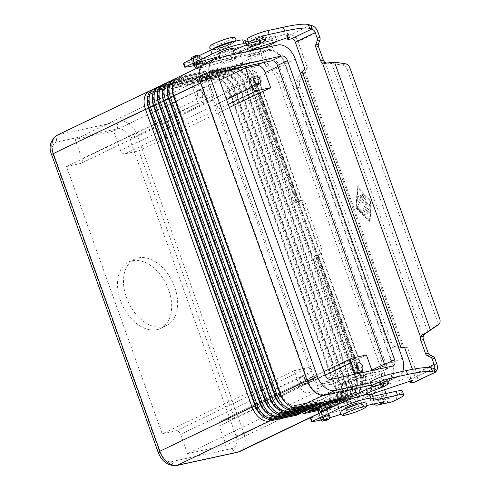 <?xml version="1.0" encoding="UTF-8"?>
<svg xmlns="http://www.w3.org/2000/svg" width="490" height="490" viewBox="0 0 490 490"><rect width="100%" height="100%" fill="white"/><g stroke="black" fill="none" stroke-linecap="round" stroke-linejoin="round"><path stroke-width="0.37" stroke-dasharray="2.45 1.84" d="M328.992 416.041A5.157 0.6 -19.7 0 1 328.098 416.506A5.157 0.6 -19.7 0 1 320.742 419.011M319.964 414.117A5.157 0.6 160.3 0 0 318.488 415.122A5.157 0.6 160.3 0 0 321.538 414.607A5.157 0.6 160.3 0 0 326.72 412.647A5.157 0.6 160.3 0 0 328.196 411.643A5.157 0.6 160.3 0 0 325.146 412.157A5.157 0.6 160.3 0 0 319.964 414.117M193.072 59.719A5.157 0.6 -19.7 0 1 198.254 57.759A5.157 0.6 -19.7 0 1 201.304 57.244A5.157 0.6 -19.7 0 1 199.828 58.255A5.157 0.6 -19.7 0 1 194.646 60.215A5.157 0.6 -19.7 0 1 191.596 60.723A5.157 0.6 -19.7 0 1 193.072 59.719M193.85 64.613A5.157 0.6 160.3 0 0 201.206 62.108A5.157 0.6 160.3 0 0 202.646 61.232M138.235 257.899A36.842 24.316 -115.6 0 1 173.662 284.445A36.842 24.316 -115.6 0 1 166.484 325.568A36.842 24.316 -115.6 0 1 162.9 326.793A36.842 24.316 -115.6 0 1 127.474 300.241A36.842 24.316 -115.6 0 1 134.652 259.124A36.842 24.316 -115.6 0 1 138.235 257.899M156.91 329.66A36.842 24.316 64.4 0 0 160.493 328.435A36.842 24.316 64.4 0 0 167.672 287.318A36.842 24.316 64.4 0 0 132.245 260.766A36.842 24.316 64.4 0 0 128.662 261.991A36.842 24.316 64.4 0 0 121.483 303.108A36.842 24.316 64.4 0 0 156.91 329.66M201.206 97.338A3.626 2.395 64.4 0 0 201.561 97.222A3.626 2.395 64.4 0 0 202.266 93.174A3.626 2.395 64.4 0 0 198.781 90.564A3.626 2.395 64.4 0 0 198.425 90.681A3.626 2.395 64.4 0 0 197.721 94.729A3.626 2.395 64.4 0 0 201.206 97.338M176.247 109.301A3.626 2.395 64.4 0 0 176.602 109.178A3.626 2.395 64.4 0 0 177.307 105.129A3.626 2.395 64.4 0 0 173.821 102.52A3.626 2.395 64.4 0 0 173.466 102.643A3.626 2.395 64.4 0 0 172.762 106.685A3.626 2.395 64.4 0 0 176.247 109.301M203.503 87.428A4.422 2.916 -115.6 0 1 207.754 90.613A4.422 2.916 -115.6 0 1 206.896 95.544A4.422 2.916 -115.6 0 1 206.468 95.691A4.422 2.916 -115.6 0 1 202.211 92.506A4.422 2.916 -115.6 0 1 203.074 87.575A4.422 2.916 -115.6 0 1 203.503 87.428M201.476 98.086A4.422 2.916 64.4 0 0 201.905 97.939A4.422 2.916 64.4 0 0 202.762 93.002A4.422 2.916 64.4 0 0 198.511 89.817A4.422 2.916 64.4 0 0 198.083 89.964A4.422 2.916 64.4 0 0 197.219 94.901A4.422 2.916 64.4 0 0 201.476 98.086M355.936 372.627A3.626 2.395 64.4 0 0 356.291 372.504A3.626 2.395 64.4 0 0 356.996 368.462A3.626 2.395 64.4 0 0 353.51 365.846A3.626 2.395 64.4 0 0 353.155 365.969A3.626 2.395 64.4 0 0 352.451 370.017A3.626 2.395 64.4 0 0 355.936 372.627M330.977 384.589A3.626 2.395 64.4 0 0 331.332 384.466A3.626 2.395 64.4 0 0 332.036 380.418A3.626 2.395 64.4 0 0 328.551 377.808A3.626 2.395 64.4 0 0 328.196 377.925A3.626 2.395 64.4 0 0 327.491 381.973A3.626 2.395 64.4 0 0 330.977 384.589M356.616 366.777A4.422 2.916 64.4 0 0 353.241 365.105A4.422 2.916 64.4 0 0 352.812 365.252A4.422 2.916 64.4 0 0 351.955 370.183A4.422 2.916 64.4 0 0 356.205 373.374A4.422 2.916 64.4 0 0 356.634 373.227A4.422 2.916 64.4 0 0 357.823 369.307M303.825 383.946A3.626 2.395 64.4 0 0 304.18 383.823A3.626 2.395 64.4 0 0 304.884 379.781A3.626 2.395 64.4 0 0 301.399 377.165A3.626 2.395 64.4 0 0 301.044 377.288A3.626 2.395 64.4 0 0 300.339 381.33A3.626 2.395 64.4 0 0 303.825 383.946M278.865 395.902A3.626 2.395 64.4 0 0 279.22 395.785A3.626 2.395 64.4 0 0 279.925 391.737A3.626 2.395 64.4 0 0 276.44 389.127A3.626 2.395 64.4 0 0 276.084 389.244A3.626 2.395 64.4 0 0 275.38 393.292A3.626 2.395 64.4 0 0 278.865 395.902M306.121 374.029A4.422 2.916 -115.6 0 1 310.378 377.214A4.422 2.916 -115.6 0 1 309.515 382.151A4.422 2.916 -115.6 0 1 309.086 382.298A4.422 2.916 -115.6 0 1 304.835 379.113A4.422 2.916 -115.6 0 1 305.693 374.176A4.422 2.916 -115.6 0 1 306.121 374.029M304.094 384.687A4.422 2.916 64.4 0 0 304.523 384.54A4.422 2.916 64.4 0 0 305.386 379.609A4.422 2.916 64.4 0 0 301.13 376.424A4.422 2.916 64.4 0 0 300.701 376.571A4.422 2.916 64.4 0 0 299.843 381.502A4.422 2.916 64.4 0 0 304.094 384.687M253.318 86.026A3.626 2.395 64.4 0 0 253.673 85.903A3.626 2.395 64.4 0 0 254.377 81.855A3.626 2.395 64.4 0 0 250.892 79.245A3.626 2.395 64.4 0 0 250.537 79.362A3.626 2.395 64.4 0 0 249.833 83.41A3.626 2.395 64.4 0 0 253.318 86.026M228.358 97.982A3.626 2.395 64.4 0 0 228.714 97.859A3.626 2.395 64.4 0 0 229.418 93.817A3.626 2.395 64.4 0 0 225.933 91.201A3.626 2.395 64.4 0 0 225.578 91.324A3.626 2.395 64.4 0 0 224.873 95.366A3.626 2.395 64.4 0 0 228.358 97.982M253.998 80.176A4.422 2.916 64.4 0 0 250.623 78.498A4.422 2.916 64.4 0 0 250.194 78.645A4.422 2.916 64.4 0 0 249.33 83.582A4.422 2.916 64.4 0 0 253.581 86.767A4.422 2.916 64.4 0 0 254.016 86.62A4.422 2.916 64.4 0 0 255.204 82.7M347.68 381.606A4.716 0.545 160.3 0 0 342.737 383.223A4.716 0.545 160.3 0 0 340.048 384.73A4.716 0.545 160.3 0 0 341.291 384.668A4.716 0.545 160.3 0 0 346.234 383.058A4.716 0.545 160.3 0 0 348.923 381.551A4.716 0.545 160.3 0 0 347.68 381.606M347.777 381.882A4.716 0.545 160.3 0 0 342.835 383.499A4.716 0.545 160.3 0 0 340.146 385.005A4.716 0.545 160.3 0 0 341.389 384.944A4.716 0.545 160.3 0 0 346.332 383.333A4.716 0.545 160.3 0 0 349.021 381.826A4.716 0.545 160.3 0 0 347.777 381.882M344.286 383.235L344.764 383.045L344.286 383.235M354.478 389.201A7.368 0.858 -19.7 0 1 350.276 391.553A7.368 0.858 -19.7 0 1 342.553 394.07A7.368 0.858 -19.7 0 1 340.605 394.162M346.271 402.651A7.368 0.858 160.3 0 0 344.158 404.085A7.368 0.858 160.3 0 0 346.105 403.993A7.368 0.858 160.3 0 0 353.829 401.475A7.368 0.858 160.3 0 0 358.031 399.117A7.368 0.858 160.3 0 0 356.089 399.209A7.368 0.858 160.3 0 0 346.271 402.651M359.415 402.976A7.368 0.858 -19.7 0 1 355.213 405.334A7.368 0.858 -19.7 0 1 347.484 407.852A7.368 0.858 -19.7 0 1 345.542 407.943M358.061 404.722A7.368 0.858 160.3 0 0 350.332 407.245A7.368 0.858 160.3 0 0 346.13 409.597A7.368 0.858 160.3 0 0 348.078 409.505A7.368 0.858 160.3 0 0 355.807 406.982A7.368 0.858 160.3 0 0 360.003 404.63A7.368 0.858 160.3 0 0 358.061 404.722M235.843 68.576A4.716 0.545 160.3 0 0 236.633 67.939A4.716 0.545 160.3 0 0 235.39 67.994A4.716 0.545 160.3 0 0 229.786 69.886M228.53 70.162A4.716 0.545 -19.7 0 1 235.292 67.718A4.716 0.545 -19.7 0 1 236.535 67.663A4.716 0.545 -19.7 0 1 233.846 69.17A4.716 0.545 -19.7 0 1 228.904 70.781A4.716 0.545 -19.7 0 1 227.66 70.842M224.144 63.375A7.368 0.858 160.3 0 0 231.874 60.852A7.368 0.858 160.3 0 0 236.076 58.5A7.368 0.858 160.3 0 0 234.128 58.592A7.368 0.858 160.3 0 0 226.398 61.115A7.368 0.858 160.3 0 0 222.203 63.467A7.368 0.858 160.3 0 0 224.144 63.375M218.65 53.545A7.368 0.858 160.3 0 0 220.592 53.453A7.368 0.858 160.3 0 0 228.322 50.936A7.368 0.858 160.3 0 0 232.523 48.577M229.198 44.811A7.368 0.858 -19.7 0 1 231.139 44.719A7.368 0.858 -19.7 0 1 226.937 47.077A7.368 0.858 -19.7 0 1 219.214 49.594A7.368 0.858 -19.7 0 1 217.266 49.686A7.368 0.858 -19.7 0 1 219.379 48.253A7.368 0.858 -19.7 0 1 229.198 44.811M218.105 46.936A7.368 0.858 160.3 0 0 216.672 48.032A7.368 0.858 160.3 0 0 218.62 47.94A7.368 0.858 160.3 0 0 226.349 45.423A7.368 0.858 160.3 0 0 230.545 43.065A7.368 0.858 160.3 0 0 228.744 43.132M186.598 85.352L187.596 84.874L187.762 81.567L184.454 83.153L186.598 85.352L214.099 79.38A14.737 9.727 -115.6 0 1 228.683 91.067L335.246 388.693A14.737 9.727 -115.6 0 1 331.963 404.079A14.737 9.727 -115.6 0 1 330.53 404.569L303.028 410.54L302.863 413.848M184.454 83.153L211.956 77.175A17.683 11.668 -115.6 0 1 229.461 91.195L336.024 388.827A17.683 11.668 -115.6 0 1 332.085 407.288A17.683 11.668 -115.6 0 1 330.364 407.876L318.39 410.473M306.164 412.268L304.027 410.063L303.028 410.54M187.596 84.874L215.098 78.902A14.737 9.727 -115.6 0 1 229.681 90.589L336.244 388.215A14.737 9.727 -115.6 0 1 332.961 403.601A14.737 9.727 -115.6 0 1 331.528 404.091L304.027 410.063M318.616 409.56L333.672 406.29A17.683 11.668 64.4 0 0 335.393 405.702A17.683 11.668 64.4 0 0 339.331 387.241L232.762 89.615A17.683 11.668 64.4 0 0 215.263 75.595L187.762 81.567M191.584 82.963L192.582 82.485L192.754 79.178L189.446 80.758L191.584 82.963L219.091 76.991A14.737 9.727 -115.6 0 1 233.675 88.672L340.238 386.298A14.737 9.727 -115.6 0 1 336.955 401.684A14.737 9.727 -115.6 0 1 335.521 402.174L308.02 408.146L307.855 411.459M189.446 80.758L216.948 74.786A17.683 11.668 -115.6 0 1 234.453 88.806L341.016 386.432A17.683 11.668 -115.6 0 1 337.077 404.893A17.683 11.668 -115.6 0 1 335.356 405.481L318.831 409.07M311.156 409.873L309.019 407.668L308.02 408.146M192.582 82.485L220.09 76.514A14.737 9.727 -115.6 0 1 234.673 88.194L341.236 385.82A14.737 9.727 -115.6 0 1 337.953 401.206A14.737 9.727 -115.6 0 1 336.52 401.696L309.019 407.668M318.88 408.195L338.663 403.901A17.683 11.668 64.4 0 0 340.379 403.313A17.683 11.668 64.4 0 0 344.323 384.852L237.754 87.22A17.683 11.668 64.4 0 0 220.255 73.2L192.754 79.178M196.576 80.568L197.574 80.091L197.746 76.783L194.438 78.369L196.576 80.568L224.083 74.596A14.737 9.727 -115.6 0 1 238.667 86.283L345.23 383.909A14.737 9.727 -115.6 0 1 341.947 399.295A14.737 9.727 -115.6 0 1 340.513 399.785L313.012 405.757L312.847 409.064M194.438 78.369L221.939 72.391A17.683 11.668 -115.6 0 1 239.445 86.412L346.007 384.044A17.683 11.668 -115.6 0 1 342.069 402.504A17.683 11.668 -115.6 0 1 340.348 403.092L319.057 407.717M316.148 407.484L314.01 405.279L313.012 405.757M197.574 80.091L225.082 74.119A14.737 9.727 -115.6 0 1 239.665 85.805L346.228 383.431A14.737 9.727 -115.6 0 1 342.945 398.817A14.737 9.727 -115.6 0 1 341.512 399.307L314.01 405.279M322.359 406.13L343.655 401.506A17.683 11.668 64.4 0 0 345.37 400.918A17.683 11.668 64.4 0 0 349.315 382.457L242.746 84.831A17.683 11.668 64.4 0 0 225.247 70.811L197.746 76.783M201.568 78.18L202.566 77.702L202.738 74.394L199.43 75.975L201.568 78.18L229.075 72.208A14.737 9.727 -115.6 0 1 243.659 83.888L350.221 381.514A14.737 9.727 -115.6 0 1 346.938 396.9A14.737 9.727 -115.6 0 1 345.505 397.39L318.004 403.362L317.839 406.676M199.43 75.975L226.931 70.003A17.683 11.668 -115.6 0 1 244.436 84.023L350.999 381.649A17.683 11.668 -115.6 0 1 347.061 400.11A17.683 11.668 -115.6 0 1 345.34 400.698L324.049 405.322M321.14 405.089L319.002 402.884L318.004 403.362M202.566 77.702L230.073 71.73A14.737 9.727 -115.6 0 1 244.657 83.41L351.22 381.036A14.737 9.727 -115.6 0 1 347.937 396.422A14.737 9.727 -115.6 0 1 346.504 396.912L319.002 402.884M330.652 403.025L348.647 399.117A17.683 11.668 64.4 0 0 350.362 398.529A17.683 11.668 64.4 0 0 354.307 380.069L247.738 82.436A17.683 11.668 64.4 0 0 230.239 68.416L202.738 74.394M206.56 75.785L207.558 75.307L207.729 71.999L204.422 73.586L206.56 75.785L234.067 69.813A14.737 9.727 -115.6 0 1 248.65 81.499L355.213 379.125A14.737 9.727 -115.6 0 1 351.93 394.511A14.737 9.727 -115.6 0 1 350.497 395.001L322.996 400.973L322.83 404.281M204.422 73.586L231.923 67.608A17.683 11.668 -115.6 0 1 249.428 81.628L355.991 379.26A17.683 11.668 -115.6 0 1 352.053 397.721A17.683 11.668 -115.6 0 1 350.332 398.309L338.425 400.894M326.132 402.7L323.994 400.495L322.996 400.973M207.558 75.307L235.065 69.335A14.737 9.727 -115.6 0 1 249.649 81.022L356.212 378.648A14.737 9.727 -115.6 0 1 352.929 394.034A14.737 9.727 -115.6 0 1 351.495 394.524L323.994 400.495M342.4 399.166L353.639 396.722A17.683 11.668 64.4 0 0 355.354 396.134A17.683 11.668 64.4 0 0 359.299 377.674L252.73 80.048A17.683 11.668 64.4 0 0 235.231 66.028L207.729 71.999M209.414 71.191L211.551 73.396L212.55 72.918L212.721 69.611L209.414 71.191L236.915 65.219A17.683 11.668 -115.6 0 1 254.42 79.239L360.983 376.865A17.683 11.668 -115.6 0 1 357.045 395.326A17.683 11.668 -115.6 0 1 355.324 395.914L342.253 398.756M341.965 397.954L358.631 394.334A17.683 11.668 64.4 0 0 360.346 393.746A17.683 11.668 64.4 0 0 364.291 375.285L257.722 77.653A17.683 11.668 64.4 0 0 240.222 63.633L212.721 69.611M385.93 381.251L325.133 394.456A17.683 11.668 -115.6 0 1 307.634 380.436L201.065 82.81A17.683 11.668 -115.6 0 1 205.004 64.349A17.683 11.668 -115.6 0 1 206.725 63.761L267.522 50.556A17.683 11.668 -115.6 0 1 285.021 64.576L391.59 362.202A17.683 11.668 -115.6 0 1 387.651 380.663A17.683 11.668 -115.6 0 1 385.93 381.251L358.631 394.334L356.487 392.129L328.986 398.101L327.988 398.584L327.822 401.892M211.551 73.396L239.059 67.424A14.737 9.727 -115.6 0 1 253.642 79.104L360.205 376.73A14.737 9.727 -115.6 0 1 356.922 392.116A14.737 9.727 -115.6 0 1 355.489 392.606L327.988 398.584M331.124 400.305L328.986 398.101M212.55 72.918L240.057 66.946A14.737 9.727 -115.6 0 1 254.641 78.627L361.204 376.253A14.737 9.727 -115.6 0 1 357.921 391.639A14.737 9.727 -115.6 0 1 356.487 392.129L355.489 392.606L355.324 395.914L353.639 396.722L351.495 394.524L350.497 395.001L350.332 398.309L348.647 399.117L346.504 396.912L345.505 397.39L345.34 400.698L343.655 401.506L341.512 399.307L340.513 399.785L340.348 403.092L338.663 403.901L336.52 401.696L335.521 402.174L335.356 405.481L333.672 406.29L331.528 404.091L330.53 404.569L330.364 407.876L318.751 413.438M151.19 90.374L178.666 84.409L180.804 86.614L153.303 92.586A14.737 9.727 64.4 0 0 151.869 93.076A14.737 9.727 64.4 0 0 147.417 101.21M178.666 84.409L181.968 82.822L154.466 88.8A17.683 11.668 64.4 0 0 152.745 89.388M180.804 86.614L181.802 86.136L181.968 82.822M181.802 86.136L154.301 92.108A14.737 9.727 64.4 0 0 152.868 92.598A14.737 9.727 64.4 0 0 149.585 107.984L256.148 405.61A14.737 9.727 64.4 0 0 270.731 417.29L298.239 411.318L297.24 411.796L297.118 414.228M262.04 415.655A14.737 9.727 64.4 0 0 269.733 417.768L297.24 411.796M300.376 413.523L298.239 411.318M156.181 87.986L183.658 82.014L185.796 84.219L158.294 90.191A14.737 9.727 64.4 0 0 156.861 90.681A14.737 9.727 64.4 0 0 152.408 98.815M183.658 82.014L186.96 80.433L159.458 86.405A17.683 11.668 64.4 0 0 157.737 86.993M185.796 84.219L186.794 83.741L186.96 80.433M186.794 83.741L159.293 89.713A14.737 9.727 64.4 0 0 157.86 90.203A14.737 9.727 64.4 0 0 154.577 105.589L261.139 403.215A14.737 9.727 64.4 0 0 275.723 414.901L303.23 408.93L302.232 409.407L302.11 411.839M267.032 413.26A14.737 9.727 64.4 0 0 274.725 415.379L302.232 409.407M305.368 411.128L303.23 408.93M161.173 85.591L188.65 79.625L190.788 81.83L163.286 87.802A14.737 9.727 64.4 0 0 161.853 88.292A14.737 9.727 64.4 0 0 157.4 96.426M188.65 79.625L191.951 78.039L164.45 84.017A17.683 11.668 64.4 0 0 162.729 84.605M190.788 81.83L191.786 81.352L191.951 78.039M191.786 81.352L164.285 87.324A14.737 9.727 64.4 0 0 162.852 87.814A14.737 9.727 64.4 0 0 159.569 103.2L266.131 400.826A14.737 9.727 64.4 0 0 280.715 412.507L308.222 406.535L307.224 407.012L307.101 409.45M272.024 410.871A14.737 9.727 64.4 0 0 279.716 412.984L307.224 407.012M310.36 408.74L308.222 406.535M166.165 83.202L193.642 77.23L195.78 79.435L168.278 85.407A14.737 9.727 64.4 0 0 166.845 85.897A14.737 9.727 64.4 0 0 162.392 94.037M193.642 77.23L196.943 75.65L169.442 81.622A17.683 11.668 64.4 0 0 167.721 82.21M195.78 79.435L196.778 78.957L196.943 75.65M196.778 78.957L169.277 84.929A14.737 9.727 64.4 0 0 167.843 85.419A14.737 9.727 64.4 0 0 164.56 100.805L271.123 398.431A14.737 9.727 64.4 0 0 285.707 410.118L313.214 404.146L312.216 404.624L312.093 407.055M277.015 408.476A14.737 9.727 64.4 0 0 284.708 410.596L312.216 404.624M315.352 406.345L313.214 404.146M171.157 80.807L198.634 74.841L200.771 77.046L173.27 83.018A14.737 9.727 64.4 0 0 171.837 83.508A14.737 9.727 64.4 0 0 167.384 91.642M198.634 74.841L201.935 73.255L174.434 79.233A17.683 11.668 64.4 0 0 172.713 79.821M200.771 77.046L201.77 76.569L201.935 73.255M201.77 76.569L174.268 82.54A14.737 9.727 64.4 0 0 172.835 83.031A14.737 9.727 64.4 0 0 169.552 98.417L276.115 396.043A14.737 9.727 64.4 0 0 290.699 407.723L318.206 401.751L317.208 402.229L317.085 404.666M282.007 406.088A14.737 9.727 64.4 0 0 289.7 408.207L317.208 402.229M320.344 403.956L318.206 401.751M176.149 78.418L203.626 72.447L206.927 70.866L179.426 76.838A17.683 11.668 64.4 0 0 177.705 77.426M203.626 72.447L205.763 74.651L178.262 80.623A14.737 9.727 64.4 0 0 176.829 81.113A14.737 9.727 64.4 0 0 172.376 89.254M205.763 74.651L206.762 74.174L206.927 70.866M206.762 74.174L179.26 80.146A14.737 9.727 64.4 0 0 177.827 80.636A14.737 9.727 64.4 0 0 174.544 96.022L281.107 393.648A14.737 9.727 64.4 0 0 295.691 405.334L323.198 399.362L322.2 399.84L322.077 402.272M286.999 403.693A14.737 9.727 64.4 0 0 294.692 405.812L322.2 399.84M325.336 401.561L323.198 399.362M371.953 370.538A8.838 5.837 -115.6 0 1 369.852 379.389A8.838 5.837 -115.6 0 1 368.988 379.683L357.896 382.09L226.111 445.232L219.202 425.945A4.422 2.916 -115.6 0 1 220.188 421.327A4.422 2.916 -115.6 0 1 220.623 421.18L234.612 418.142L366.391 354.999M357.896 382.09L355.066 374.201M294.018 370.722L162.233 433.858L176.229 430.82A4.422 2.916 -115.6 0 1 180.602 434.324L187.511 453.618L319.29 390.475L308.198 392.888A8.838 5.837 -115.6 0 1 299.445 385.875L294.018 370.722L308.008 367.678L176.229 430.82M319.29 390.475L312.387 371.187A4.422 2.916 64.4 0 0 308.008 367.678M229.394 107.469L138.903 150.828L124.907 153.866A4.422 2.916 -115.6 0 1 120.534 150.363L113.625 131.069L219.655 80.268M66.524 166.545L198.303 103.402L192.876 88.249A8.838 5.837 -115.6 0 1 194.849 79.019A8.838 5.837 -115.6 0 1 195.706 78.725L206.805 76.311L75.025 139.454L81.934 158.748A4.422 2.916 -115.6 0 1 80.948 163.36A4.422 2.916 -115.6 0 1 80.519 163.507L66.524 166.545L162.233 433.858M206.805 76.311L213.714 95.605A4.422 2.916 -115.6 0 1 212.727 100.217A4.422 2.916 -115.6 0 1 212.299 100.364L198.303 103.402M382.966 372.988A8.838 5.837 64.4 0 0 383.829 372.694A8.838 5.837 64.4 0 0 385.795 363.458L279.233 65.832A8.838 5.837 64.4 0 0 270.48 58.825L209.683 72.024A8.838 5.837 64.4 0 0 208.826 72.318A8.838 5.837 64.4 0 0 206.854 81.554L313.422 379.18A8.838 5.837 64.4 0 0 322.175 386.187L382.966 372.988L368.988 379.683M187.511 453.618L226.111 445.232M234.612 418.142L138.903 150.828M371.31 385.171L386.659 381.839A17.683 11.668 64.4 0 0 388.38 381.251A17.683 11.668 64.4 0 0 392.319 362.79L285.26 63.78A17.683 11.668 64.4 0 0 267.754 49.76L205.996 63.173A17.683 11.668 64.4 0 0 204.275 63.761M217.597 72.538L209.941 74.198A5.892 3.889 64.4 0 0 209.371 74.394A5.892 3.889 64.4 0 0 208.054 80.55L315.119 379.554A5.892 3.889 64.4 0 0 320.95 384.227L382.708 370.814A5.892 3.889 64.4 0 0 383.284 370.618A5.892 3.889 64.4 0 0 385.042 367.69M402.78 371.359A17.683 11.668 -115.6 0 1 398.364 376.467A17.683 11.668 -115.6 0 1 396.643 377.055L370.446 382.745M113.625 131.069L75.025 139.454M299.641 200.637L302.061 200.171L299.261 201.513L296.095 202.033A4.422 0.515 -19.7 0 1 299.641 200.637L299.035 201.353M183.315 63.339L183.45 63.363A44.204 5.139 160.3 0 0 233.951 48.375L255.266 43.598A2.946 0.343 -19.7 0 1 256.043 43.561A2.946 0.343 -19.7 0 1 255.198 44.137L250.372 46.446A8.25 6.125 77.7 0 0 247.542 56.84L255.351 78.657L258.15 77.322A2.946 1.948 -115.6 0 1 260.986 79.441A2.946 1.948 -115.6 0 1 260.411 82.73A2.946 1.948 -115.6 0 1 260.123 82.828L260.049 82.847A4.422 0.515 160.3 0 0 254.163 84.911L252.485 85.713L293.933 201.457A1.476 1.096 -102.3 0 0 295.243 202.419A1.476 1.096 -102.3 0 0 295.421 202.358M252.485 85.713L255.192 85.125L260.123 82.828M255.192 85.125L296.634 200.869A1.476 1.096 -102.3 0 0 297.945 201.831A1.476 1.096 -102.3 0 0 298.122 201.77M257.256 84.188L299.261 201.513A4.422 2.916 -115.6 0 1 302.673 205.01L305.466 203.668L321.814 249.324A4.422 2.916 64.4 0 1 321.22 253.691L318.947 254.561A4.422 0.515 160.3 0 0 315.401 255.958L314.727 256.276A1.476 1.096 77.7 0 0 314.225 258.132L355.666 373.876L358.368 373.294L316.926 257.55A1.476 1.096 77.7 0 1 317.428 255.688L318.427 255.027A4.422 2.916 64.4 0 0 319.021 250.66L302.673 205.01M260.049 82.847L302.061 200.171A4.422 2.916 -115.6 0 1 305.466 203.668M276.268 41.454A23.575 2.738 160.3 0 0 276.844 40.462L275.466 36.609A23.575 2.738 160.3 0 1 268.704 41.203L263.883 43.512A8.25 6.125 -102.3 0 0 261.054 53.906L264.918 64.698L267.712 63.363L263.847 52.571A4.128 3.062 77.7 0 1 264.606 47.83M251.094 50.764A4.128 3.062 -102.3 0 0 250.341 55.505L258.15 77.322M276.844 40.462A23.575 2.738 160.3 0 0 270.621 40.756L246.501 45.907A58.941 6.848 160.3 0 0 246.752 44.762A58.941 6.848 160.3 0 0 246.568 44.461M194.199 65.574A44.204 5.139 160.3 0 0 235.335 52.234L256.644 47.457A2.946 0.343 -19.7 0 1 257.421 47.42A2.946 0.343 -19.7 0 1 256.576 47.995L256.154 48.198M275.466 36.609A23.575 2.738 160.3 0 0 269.237 36.903L248.246 41.46M245.76 41.999L245.116 42.048A58.941 6.848 160.3 0 0 245.368 40.903M264.918 64.698A2.946 1.948 -115.6 0 0 266.45 66.72A23.575 15.564 64.4 0 1 278.7 82.865L281.499 81.53A23.575 15.564 64.4 0 0 269.243 65.378A2.946 1.948 -115.6 0 1 267.712 63.363M255.351 78.657A2.946 1.948 -115.6 0 1 258.187 80.783A2.946 1.948 -115.6 0 1 257.611 84.072A2.946 1.948 -115.6 0 1 257.33 84.17M278.7 82.865L379.664 364.836A23.575 15.564 -115.6 0 1 379.909 383.59A2.946 1.948 64.4 0 0 379.94 385.936L383.799 396.729A8.25 6.125 -102.3 0 0 391.143 402.119M373.441 404.048A8.25 6.125 77.7 0 1 370.293 399.662L362.478 377.851A2.946 1.948 64.4 0 0 362.765 377.753A2.946 1.948 64.4 0 0 363.341 374.458A2.946 1.948 64.4 0 0 360.505 372.339L358.368 373.294M281.499 81.53L382.457 363.5A23.575 15.564 -115.6 0 1 382.702 382.255A2.946 1.948 64.4 0 0 382.733 384.601L384.57 389.734M318.947 254.561L318.341 255.278L321.22 253.691L363.231 371.016A4.422 0.515 -19.7 0 0 357.339 373.08L355.666 373.876M371.708 394.475L365.277 376.51A2.946 1.948 64.4 0 0 365.565 376.412A2.946 1.948 64.4 0 0 366.134 373.123A2.946 1.948 64.4 0 0 363.304 370.997L363.231 371.016M310.207 417.737L310.342 417.762A44.204 5.139 160.3 0 0 360.848 402.768L382.157 397.996A2.946 0.343 -19.7 0 1 382.935 397.96A2.946 0.343 -19.7 0 1 382.09 398.535L377.263 400.845A4.128 3.062 -102.3 0 1 376.755 401.016A4.128 3.062 -102.3 0 1 373.086 398.327L371.824 394.799M385.924 393.513L386.598 395.393A4.128 3.062 77.7 0 0 390.267 398.082A4.128 3.062 77.7 0 0 390.775 397.911L395.602 395.602A23.575 2.738 160.3 0 0 402.357 391.002M372.651 396.398L372.008 396.447A58.941 6.848 160.3 0 0 372.259 395.301M321.091 419.973A44.204 5.139 160.3 0 0 329.574 417.768M341.016 414.271A44.204 5.139 160.3 0 0 362.226 406.627L366.906 405.463M362.478 377.851L365.277 376.51M370.299 382.347A12.673 1.47 160.3 0 0 378.739 380.797A13.261 1.544 -19.7 0 1 387.566 379.18A13.261 1.544 -19.7 0 1 386.341 380.393L382.635 382.708L372.994 386.39M360.175 196.459A0.735 0.545 77.7 0 1 361.173 195.982L361.914 198.046L364.009 197.047L362.667 195.669A0.735 0.545 77.7 0 1 363.286 194.567L365.424 196.772A0.735 0.545 77.7 0 1 365.362 198.009L358.453 201.323A0.735 0.545 77.7 0 1 357.651 200.496L357.816 197.188A0.735 0.545 77.7 0 1 358.931 197.464L358.827 199.528L360.916 198.524L360.175 196.459L360.916 198.524M360.946 198.517L358.858 199.522L358.962 197.452A0.735 0.545 -102.3 0 0 357.847 197.182L357.682 200.49A0.735 0.545 -102.3 0 0 358.484 201.317L365.399 198.003A0.735 0.545 -102.3 0 0 365.46 196.76L363.323 194.561A0.735 0.545 -102.3 0 0 362.704 195.663L364.039 197.041L361.945 198.04L361.21 195.976A0.735 0.545 -102.3 0 0 360.211 196.453M364.646 214.657A0.735 0.545 77.7 0 1 364.156 213.279L368.645 211.129A0.735 0.545 77.7 0 1 369.135 212.507L364.646 214.657L369.172 212.501A0.735 0.545 -102.3 0 0 368.676 211.123L364.186 213.273A0.735 0.545 -102.3 0 0 364.676 214.651M370.581 201.169L369.589 221.014L356.757 207.791L357.749 187.946L370.581 201.169L369.558 221.021L356.726 207.797L357.718 187.952L370.55 201.176M357.253 186.568L356.181 208.066L370.085 222.393L371.157 200.894L357.253 186.568L371.126 200.9L370.048 222.399L356.15 208.079L357.222 186.574M357.565 207.797A0.735 0.545 77.7 0 1 358.184 206.694L362.306 210.939L368.811 207.821A0.735 0.545 77.7 0 1 369.301 209.199L362.508 212.452A0.735 0.545 77.7 0 1 361.951 212.317L357.565 207.797L361.981 212.311A0.735 0.545 -102.3 0 0 362.539 212.446L369.338 209.193A0.735 0.545 -102.3 0 0 368.841 207.815L362.337 210.933L358.221 206.688A0.735 0.545 -102.3 0 0 357.602 207.791M366.367 203.185L367.782 199.938A0.735 0.545 -102.3 0 0 367.041 198.83L357.829 203.246A0.735 0.545 -102.3 0 0 358.319 204.624L365.993 200.943L364.664 204.005L367.476 205.077L362.165 207.625A0.735 0.545 -102.3 0 0 362.655 209.003L369.509 205.72A0.735 0.545 -102.3 0 0 369.356 204.33L366.367 203.185L369.325 204.336A0.735 0.545 77.7 0 1 369.478 205.727L362.625 209.01A0.735 0.545 77.7 0 1 362.128 207.631L367.445 205.083L364.634 204.012L365.963 200.949L358.288 204.63A0.735 0.545 77.7 0 1 357.798 203.252L367.01 198.836A0.735 0.545 77.7 0 1 367.751 199.945L366.336 203.197M401.041 347.692L406.853 346.81A0.735 0.545 77.7 0 1 407.46 347.294L416.8 373.386A8.25 5.445 64.4 0 1 414.963 381.998M302.128 71.43L304.829 70.848L403.742 347.11L394.934 346.675A5.892 2.321 -106.8 0 1 391.553 342.375L300.131 87.036A5.892 2.321 73.2 0 1 299.696 80.685L304.829 70.848L307.212 68.514A0.735 0.545 -102.3 0 0 307.34 67.675L298 41.583A8.25 5.445 64.4 0 0 289.835 35.041L287.195 35.617A2.946 0.343 -19.7 0 1 286.417 35.654A2.946 0.343 -19.7 0 1 286.442 35.58L288.12 33.351L286.926 33.565L251.431 45.46L239.916 50.666A26.521 3.081 -19.7 0 1 206.21 62.285L202.811 63.1L202.045 61.501M300.499 73.102L304.131 72.006L402.584 346.969L398.952 348.065M328.784 415.459L326.064 406.326L329.158 405.659A26.521 3.081 160.3 0 0 362.863 394.04L374.378 388.833L409.873 376.939L411.073 376.688L409.383 378.954A2.946 0.343 160.3 0 0 409.364 379.027A2.946 0.343 160.3 0 0 410.142 378.99L412.776 378.415A4.128 2.726 -115.6 0 0 413.18 378.28L433.632 368.48M319.057 408.685A4.422 3.283 77.7 0 1 320.197 407.674L318.77 407.888M326.064 406.326L325.795 406.461A4.422 3.283 -102.3 0 0 324.276 412.029L326.683 418.748A1.476 0.974 64.4 0 1 326.481 420.206M371.426 394.603L364.248 397.898A26.521 3.081 -19.7 0 1 330.536 409.518L327.449 410.185M333.568 406.461L346.945 402.798A2.946 0.343 160.3 0 0 350.301 401.561L363.372 395.301M356.267 394.187L348.923 397.702A2.946 0.343 -19.7 0 1 345.56 398.94L342.608 399.748M430.477 330.162L427.678 331.497L426.196 332.784M412.445 369.35L414.099 373.968A4.128 2.726 -115.6 0 1 413.18 378.28M321.85 411.404L320.472 407.545M326.107 63.039L331.724 63.51L427.678 331.497L435.898 325.789A5.892 3.889 64.4 0 0 436.853 319.841L439.646 318.5M318.788 413.542L320.527 418.399M323.345 417.119L321.581 412.206M398.738 348.059L391.302 347.771A5.892 2.321 73.2 0 1 387.927 343.472L296.499 88.133A5.892 2.321 -106.8 0 1 296.064 81.787L300.376 73.347M334.523 62.175L331.724 63.51L342.553 65.084A5.892 3.889 -115.6 0 1 347.324 69.788L436.853 319.841M326.677 63.124L325.084 63.222M250.053 43.016L259.688 39.335L263.393 37.02A13.261 1.544 160.3 0 0 264.618 35.807A13.261 1.544 160.3 0 0 255.792 37.424A12.673 1.47 -19.7 0 1 247.352 38.973M219.661 56.375L222.619 55.566A2.946 0.343 160.3 0 0 225.976 54.329L233.32 50.813M196.894 63.963L197.525 64.172L195.982 64.502L197.36 68.361L198.634 68.159A4.422 3.283 77.7 0 1 198.089 68.343A4.422 3.283 77.7 0 1 196.79 68.282M195.02 55.817L192.221 57.158L195.89 56.356A1.476 0.974 -115.6 0 1 197.347 57.526L199.755 64.245A4.422 3.283 -102.3 0 0 203.687 67.13A4.422 3.283 -102.3 0 0 204.226 66.946L207.589 66.144A26.521 3.081 160.3 0 0 241.3 54.525L248.05 51.425M236.015 54.041L227.36 58.188A2.946 0.343 -19.7 0 1 223.997 59.425L206.7 64.159A2.946 0.343 160.3 0 0 203.338 65.397L197.36 68.361M197.525 64.172L198.903 68.03M203.123 62.953L204.502 66.812M194.689 57.808L196.447 62.72M201.886 61.06L200.141 56.191A1.476 0.974 64.4 0 0 199.669 55.419M193.636 64L191.896 59.143M345.083 410.938A11.791 1.372 160.3 0 0 360.787 405.438A11.791 1.372 160.3 0 0 361.057 403.288A11.791 1.372 160.3 0 0 345.352 408.789A11.791 1.372 160.3 0 0 345.083 410.938M230.214 37.865A11.791 1.372 160.3 0 0 214.51 43.371A11.791 1.372 160.3 0 0 214.24 45.521A11.791 1.372 160.3 0 0 229.951 40.015A11.791 1.372 160.3 0 0 230.214 37.865M51.646 154.785A5.892 0.686 160.3 0 0 53.177 154.681L159.74 452.307A11.791 7.779 64.4 0 0 171.408 461.654L232.205 448.448A11.791 7.779 64.4 0 0 235.978 435.751A5.892 0.686 160.3 0 0 239.88 434.599A5.892 0.686 160.3 0 0 243.83 433.001A17.683 11.668 -115.6 0 1 239.892 451.462M235.978 435.751L129.415 138.125A11.791 7.779 64.4 0 0 117.747 128.778L56.95 141.978A11.791 7.779 64.4 0 0 53.177 154.681M285.021 64.576L257.722 77.653L253.642 79.104L254.42 79.239L243.659 83.888L244.436 84.023L233.675 88.672L234.453 88.806L228.683 91.067L229.461 91.195L137.267 135.369A5.892 0.686 -19.7 0 1 133.311 136.967A5.892 0.686 -19.7 0 1 129.415 138.125M171.408 461.654A5.892 4.373 -102.3 0 0 173.975 464.992A5.892 4.373 -102.3 0 0 176.651 465.5M232.205 448.448A5.892 4.373 -102.3 0 0 234.771 451.786A5.892 4.373 -102.3 0 0 237.448 452.295M267.522 50.556L240.222 63.633L240.057 66.946L239.059 67.424L236.915 65.219L235.231 66.028L235.065 69.335L234.067 69.813L231.923 67.608L230.239 68.416L230.073 71.73L229.075 72.208L226.931 70.003L225.247 70.811L225.082 74.119L224.083 74.596L221.939 72.391L220.255 73.2L220.09 76.514L219.091 76.991L216.948 74.786L215.263 75.595L215.098 78.902L214.099 79.38L211.956 77.175L119.768 121.349A5.892 4.373 -102.3 0 0 117.52 124.319A5.892 4.373 -102.3 0 0 117.747 128.778M151.165 90.381L58.972 134.554A5.892 4.373 -102.3 0 0 56.724 137.519A5.892 4.373 -102.3 0 0 56.95 141.978M159.74 452.307A5.892 0.686 -19.7 0 1 158.184 452.38M212.587 49.263A11.791 1.372 160.3 0 0 215.625 49.38A11.791 1.372 160.3 0 0 228.812 45A11.791 1.372 160.3 0 0 234.483 41.417M391.59 362.202L364.291 375.285L360.205 376.73L360.983 376.865L355.213 379.125L355.991 379.26L354.307 380.069L350.221 381.514L350.999 381.649L345.23 383.909L346.007 384.044L344.323 384.852L340.238 386.298L341.016 386.432L335.246 388.693L336.024 388.827L243.83 433.001L137.267 135.369A17.683 11.668 -115.6 0 0 119.768 121.349L58.972 134.554A17.683 11.668 -115.6 0 0 57.25 135.142M325.133 394.456L323.082 395.442M206.725 63.761L179.426 76.838L179.26 80.146L178.262 80.623L176.131 78.431L174.434 79.233L174.268 82.54L173.27 83.018L171.139 80.826L169.442 81.622L169.277 84.929L168.278 85.407L166.147 83.214L164.45 84.017L164.285 87.324L163.286 87.802L161.155 85.609L159.458 86.405L159.293 89.713L158.294 90.191L156.163 87.998L154.466 88.8L154.301 92.108L153.303 92.586L151.171 90.393M148.807 107.849L149.585 107.984L148.96 108.278M255.376 405.475L256.148 405.61L255.529 405.904M272.875 419.495L270.731 417.29L269.733 417.768L269.647 419.581M153.799 105.454L154.577 105.589L153.952 105.889M260.362 403.086L261.139 403.215L260.521 403.515M277.867 417.106L275.723 414.901L274.725 415.379L274.639 417.186M158.791 103.065L159.569 103.2L158.944 103.494M265.353 400.691L266.131 400.826L265.513 401.12M282.859 414.712L280.715 412.507L279.716 412.984L279.631 414.797M163.782 100.671L164.56 100.805L163.936 101.105M270.345 398.303L271.123 398.431L270.505 398.731M287.851 412.323L285.707 410.118L284.708 410.596L284.623 412.402M168.774 98.282L169.552 98.417L168.928 98.711M275.337 395.908L276.115 396.043L275.496 396.337M292.842 409.928L290.699 407.723L289.7 408.207L289.615 410.014M173.766 95.887L174.544 96.022L173.919 96.322M280.329 393.519L281.107 393.648L280.488 393.948M297.834 407.539L295.691 405.334L294.692 405.812L294.606 407.619M201.065 82.81L200.624 83.024M307.634 380.436L307.187 380.65M352.402 358.037L220.623 421.18M325.238 375.138L219.202 425.945M312.387 371.187L180.602 434.324M228.273 104.339L124.907 153.866M226.558 99.562L120.534 150.363M212.299 100.364L80.519 163.507M213.714 95.605L81.934 158.748M385.795 363.458L384.466 364.101M322.175 386.187L308.198 392.888M279.233 65.832L277.897 66.469M206.854 81.554L192.876 88.249M209.683 72.024L195.706 78.725M330.934 379.444L320.95 384.227M392.692 366.03L382.708 370.814M218.84 69.935L209.941 74.198M218.038 75.766L208.054 80.55M325.097 374.77L315.119 379.554M295.243 58.996L285.26 63.78M402.302 358.006L392.319 362.79M277.738 44.976L267.754 49.76M215.98 58.39L205.996 63.173M396.643 377.055L386.659 381.839M270.48 58.825L261.979 62.898M313.422 379.18L299.445 385.875M296.095 202.033L254.163 84.911M256.864 84.323L298.796 201.445M296.634 200.869L293.933 201.457M247.542 56.84L261.054 53.906M263.883 43.512L250.372 46.446M263.847 52.571L250.341 55.505M183.45 63.363L184.834 67.222M233.951 48.375L235.335 52.234M235.384 47.916L236.762 51.775M255.266 43.598L256.644 47.457M255.198 44.137L256.576 47.995M268.704 41.203L270.088 45.062M269.237 36.903L270.621 40.756M245.502 42.054L246.88 45.913M245.116 42.048L246.501 45.907M266.45 66.72L269.243 65.378M383.799 396.729L370.293 399.662M360.432 372.351L318.427 255.027M379.664 364.836L382.457 363.5M318.108 255.37L360.04 372.492M357.339 373.08L315.401 255.958M316.926 257.55L314.225 258.132M317.428 255.688L314.727 256.276M319.021 250.66L321.814 249.324M373.086 398.327L386.598 395.393M360.505 372.339L363.304 370.997M390.775 397.911L377.263 400.845M311.726 421.621L310.342 417.762M362.226 406.627L360.848 402.768M363.66 406.173L362.275 402.315M383.535 401.855L382.157 397.996M383.296 401.904L382.09 398.535M396.98 399.454L395.602 395.602M373.613 399.858L372.394 396.453M373.392 400.299L372.008 396.447M379.94 385.936L382.733 384.601M379.909 383.59L382.702 382.255M380.118 384.656L378.739 380.797M436.768 363.819L416.8 373.386M325.17 62.481L423.244 336.385M298 41.583L317.967 32.015M324.147 410.975L327.173 410.32M327.075 410.687L322.812 411.612M325.795 406.461L320.197 407.674M318.678 413.241L324.276 412.029M433.613 368.431L412.776 378.415M414.099 373.968L427.537 367.531M406.853 346.81L404.152 347.392M407.46 347.294L404.758 347.882M411.52 382.849L410.142 378.99M387.229 382.886L386.341 380.393M383.027 383.805L382.635 382.708M381.943 384.111L381.606 383.168M350.301 401.561L348.923 397.702M346.945 402.798L345.56 398.94M320.307 411.735L318.929 407.882M330.536 409.518L329.158 405.659M364.248 397.898L362.863 394.04M374.703 393.103L373.319 389.244M375.757 392.692L374.378 388.833M411.251 380.797L409.873 376.939M412.427 380.522L411.061 376.724M410.173 381.159L409.383 378.954M435.898 325.789L438.697 324.447M329.476 417.407L326.683 418.748M391.553 342.375L387.927 343.472M394.934 346.675L391.302 347.771M347.324 69.788L350.117 68.453M307.212 68.514L304.504 69.102M342.553 65.084L345.352 63.749M310.666 25.057L289.835 35.041M202.848 63.088L197.25 64.3M196.949 64.123L202.548 62.904M198.634 68.159L204.226 66.946M199.755 64.245L194.156 65.458M255.792 37.424L257.17 41.283M263.393 37.02L264.288 39.512M259.688 39.335L260.08 40.431M258.659 39.794L258.996 40.731M225.976 54.329L227.36 58.188M222.619 55.566L223.997 59.425M206.223 62.83L206.7 64.159M203.025 64.515L203.338 65.397M206.21 62.285L207.589 66.144M239.916 50.666L241.3 54.525M250.372 45.87L251.756 49.729M251.431 45.46L252.816 49.312M286.926 33.565L288.304 37.424M288.12 33.351L289.48 37.148M286.442 35.58L287.226 37.785M287.195 35.617L288.579 39.47M200.141 56.191L197.347 57.526M198.683 55.021L195.89 56.356M307.34 67.675L304.639 68.257M299.696 80.685L296.064 81.787M300.131 87.036L296.499 88.133M319.866 418.981L318.488 415.122M201.304 57.244L202.689 61.103M166.484 325.568L160.493 328.435M201.561 97.222L176.602 109.178M206.896 95.544L201.905 97.939M356.291 372.504L331.332 384.466M361.626 370.832L356.634 373.227M304.18 383.823L279.22 395.785M309.515 382.151L304.523 384.54M253.673 85.903L228.714 97.859M259.008 84.231L254.016 86.62M344.213 383.241L344.764 383.045M343.404 401.978L344.158 404.085M345.762 408.568L346.13 409.597M235.617 41.117L231.654 43.751L224.163 46.826L215.373 49.466L211.521 49.747M231.917 69.623L232.468 69.427M236.076 58.5L234.588 54.347M231.139 44.719L230.545 43.065M332.961 403.601L331.963 404.079M337.953 401.206L336.955 401.684M342.945 398.817L341.947 399.295M347.937 396.422L346.938 396.9M352.929 394.034L351.93 394.511M357.045 395.326L355.354 396.134M352.053 397.721L350.362 398.529M347.061 400.11L345.37 400.918M342.069 402.504L340.379 403.313M337.077 404.893L335.393 405.702M332.085 407.288L310.219 417.768M357.921 391.639L356.922 392.116M387.651 380.663L360.346 393.746M151.869 93.076L152.868 92.598M156.861 90.681L157.86 90.203M161.853 88.292L162.852 87.814M166.845 85.897L167.843 85.419M171.837 83.508L172.835 83.031M176.829 81.113L177.827 80.636M205.004 64.349L201.433 66.058M216.672 48.032L217.266 49.686M220.065 57.502L222.203 63.467M359.635 403.601L360.003 404.63M357.277 397.01L358.031 399.117M250.194 78.645L255.186 76.256M225.578 91.324L250.537 79.362M300.701 376.571L305.693 374.176M276.084 389.244L301.044 377.288M352.812 365.252L357.804 362.857M328.196 377.925L353.155 365.969M198.083 89.964L203.074 87.575M173.466 102.643L198.425 90.681M323.964 371.604L220.188 421.327M212.727 100.217L80.948 163.36M383.829 372.694L369.852 379.389M208.826 72.318L194.849 79.019M134.652 259.124L128.662 261.991M393.268 365.834L383.284 370.618M219.355 69.611L209.371 74.394M398.364 376.467L388.38 381.251M295.243 202.419L297.945 201.831M192.974 64.582L191.596 60.723M257.421 47.42L256.043 43.561M246.495 45.931L245.11 42.073M246.752 44.762L246.629 44.431M260.411 82.73L257.611 84.072M318.371 255.259L321.177 253.71M376.755 401.016L390.267 398.082M329.58 415.502L328.196 411.643M384.313 401.818L382.935 397.96M373.386 400.33L372.002 396.471M362.765 377.753L365.565 376.412M388.944 383.039L387.566 379.18M412.458 380.546L411.073 376.688M410.13 381.171L409.364 379.027M324.564 63.302L326.309 63.149M197.213 64.312L202.811 63.1M198.089 68.343L203.687 67.13M266.003 39.666L264.618 35.807M289.51 37.173L288.126 33.314M287.183 37.797L286.417 35.654"/><path stroke-width="0.73" d="M320.742 419.011A5.157 0.6 -19.7 0 1 319.866 418.981A5.157 0.6 -19.7 0 1 321.348 417.976A5.157 0.6 -19.7 0 1 326.53 416.016A5.157 0.6 -19.7 0 1 329.58 415.502A5.157 0.6 -19.7 0 1 328.992 416.041M202.646 61.232A5.157 0.6 160.3 0 0 202.689 61.103A5.157 0.6 160.3 0 0 199.632 61.617A5.157 0.6 160.3 0 0 194.45 63.578A5.157 0.6 160.3 0 0 192.974 64.582A5.157 0.6 160.3 0 0 193.85 64.613M358.233 362.71A4.422 2.916 -115.6 0 1 362.484 365.901A4.422 2.916 -115.6 0 1 361.626 370.832A4.422 2.916 -115.6 0 1 361.197 370.979A4.422 2.916 -115.6 0 1 356.947 367.794A4.422 2.916 -115.6 0 1 357.804 362.857A4.422 2.916 -115.6 0 1 358.233 362.71M357.823 369.307A4.422 2.916 64.4 0 0 356.616 366.777M255.615 76.109A4.422 2.916 -115.6 0 1 259.865 79.294A4.422 2.916 -115.6 0 1 259.008 84.231A4.422 2.916 -115.6 0 1 258.573 84.378A4.422 2.916 -115.6 0 1 254.322 81.187A4.422 2.916 -115.6 0 1 255.186 76.256A4.422 2.916 -115.6 0 1 255.615 76.109M255.204 82.7A4.422 2.916 64.4 0 0 253.998 80.176M343.404 401.978L340.605 394.162A7.368 0.858 -19.7 0 1 344.807 391.81A7.368 0.858 -19.7 0 1 352.537 389.293A7.368 0.858 -19.7 0 1 354.478 389.201L357.277 397.01M345.762 408.568L345.542 407.943A7.368 0.858 -19.7 0 1 347.655 406.51A7.368 0.858 -19.7 0 1 357.467 403.068A7.368 0.858 -19.7 0 1 359.415 402.976L359.635 403.601M229.786 69.886A4.716 0.545 160.3 0 0 227.758 71.117A4.716 0.545 160.3 0 0 229.002 71.056A4.716 0.545 160.3 0 0 235.843 68.576M232.395 69.433L231.917 69.623L232.395 69.433M234.588 54.347L232.523 48.577A7.368 0.858 160.3 0 0 230.576 48.669A7.368 0.858 160.3 0 0 220.757 52.111A7.368 0.858 160.3 0 0 218.65 53.545L220.065 57.502M228.744 43.132A7.368 0.858 160.3 0 0 228.603 43.157A7.368 0.858 160.3 0 0 218.105 46.936M318.39 410.473L302.863 413.848L306.164 412.268L318.616 409.56M318.831 409.07L307.855 411.459L311.156 409.873L318.88 408.195M319.057 407.717L312.847 409.064L316.148 407.484L322.359 406.13M324.049 405.322L317.839 406.676L321.14 405.089L330.652 403.025M338.425 400.894L322.83 404.281L326.132 402.7L342.4 399.166M342.253 398.756L327.822 401.892L331.124 400.305L341.965 397.954M201.433 66.058L177.705 77.426A17.683 11.668 64.4 0 0 173.766 95.887L280.329 393.519A17.683 11.668 64.4 0 0 297.834 407.539L325.336 401.561L322.034 403.148L294.527 409.119A17.683 11.668 -115.6 0 1 277.028 395.099L170.459 97.473A17.683 11.668 -115.6 0 1 174.403 79.013A17.683 11.668 -115.6 0 1 176.118 78.424L176.149 78.418M174.403 79.013L172.713 79.821A17.683 11.668 64.4 0 0 168.774 98.282L275.337 395.908A17.683 11.668 64.4 0 0 292.842 409.928L320.344 403.956L317.042 405.536L289.535 411.514A17.683 11.668 -115.6 0 1 272.036 397.494L165.467 99.862A17.683 11.668 -115.6 0 1 169.411 81.401A17.683 11.668 -115.6 0 1 171.132 80.813L171.157 80.807M169.411 81.401L167.721 82.21A17.683 11.668 64.4 0 0 163.782 100.671L270.345 398.303A17.683 11.668 64.4 0 0 287.851 412.323L315.352 406.345L312.05 407.931L284.543 413.903A17.683 11.668 -115.6 0 1 267.044 399.883L160.475 102.257A17.683 11.668 -115.6 0 1 164.419 83.796A17.683 11.668 -115.6 0 1 166.141 83.208L166.165 83.202M164.419 83.796L162.729 84.605A17.683 11.668 64.4 0 0 158.791 103.065L265.353 400.691A17.683 11.668 64.4 0 0 282.859 414.712L310.36 408.74L307.059 410.32L279.551 416.298A17.683 11.668 -115.6 0 1 262.052 402.278L155.483 104.646A17.683 11.668 -115.6 0 1 159.428 86.185A17.683 11.668 -115.6 0 1 161.149 85.597L161.173 85.591M159.428 86.185L157.737 86.993A17.683 11.668 64.4 0 0 153.799 105.454L260.362 403.086A17.683 11.668 64.4 0 0 277.867 417.106L305.368 411.128L302.067 412.715L274.559 418.687A17.683 11.668 -115.6 0 1 257.06 404.666L150.497 107.041A17.683 11.668 -115.6 0 1 154.436 88.58A17.683 11.668 -115.6 0 1 156.157 87.992L156.181 87.986M154.436 88.58L152.745 89.388A17.683 11.668 64.4 0 0 148.807 107.849L255.376 405.475A17.683 11.668 64.4 0 0 272.875 419.495L300.376 413.523L297.075 415.104L269.567 421.082A17.683 11.668 -115.6 0 1 252.068 407.061L145.506 109.429A17.683 11.668 -115.6 0 1 149.444 90.969A17.683 11.668 -115.6 0 1 151.165 90.381L151.19 90.374M297.118 414.228L297.075 415.104M147.417 101.21A14.737 9.727 64.4 0 0 148.586 108.462L255.149 406.088A14.737 9.727 64.4 0 0 262.04 415.655M302.11 411.839L302.067 412.715M152.408 98.815A14.737 9.727 64.4 0 0 153.578 106.067L260.141 403.693A14.737 9.727 64.4 0 0 267.032 413.26M307.101 409.45L307.059 410.32M157.4 96.426A14.737 9.727 64.4 0 0 158.57 103.678L265.133 401.304A14.737 9.727 64.4 0 0 272.024 410.871M312.093 407.055L312.05 407.931M162.392 94.037A14.737 9.727 64.4 0 0 163.562 101.283L270.125 398.915A14.737 9.727 64.4 0 0 277.015 408.476M317.085 404.666L317.042 405.536M167.384 91.642A14.737 9.727 64.4 0 0 168.554 98.894L275.117 396.52A14.737 9.727 64.4 0 0 282.007 406.088M322.077 402.272L322.034 403.148M172.376 89.254A14.737 9.727 64.4 0 0 173.546 96.499L280.108 394.132A14.737 9.727 64.4 0 0 286.999 403.693M227.758 71.117L227.66 70.842A4.716 0.545 -19.7 0 1 228.53 70.162M355.066 374.201L350.987 362.802A4.422 2.916 -115.6 0 1 351.973 358.184A4.422 2.916 -115.6 0 1 352.402 358.037L366.391 354.999L371.824 370.158A8.838 5.837 -115.6 0 1 371.953 370.538M219.655 80.268L245.404 67.932L252.313 87.22A4.422 2.916 64.4 0 0 256.687 90.724L270.682 87.686L229.394 107.469M245.404 67.932L256.503 65.519A8.838 5.837 -115.6 0 1 265.255 72.532L270.682 87.686M370.446 382.745L334.878 390.469A17.683 11.668 -115.6 0 1 317.379 376.449L210.32 77.438A17.683 11.668 -115.6 0 1 214.259 58.978L204.275 63.761A17.683 11.668 64.4 0 0 200.337 82.222L307.395 381.232A17.683 11.668 64.4 0 0 324.895 395.252L371.31 385.171M385.042 367.69A5.892 3.889 64.4 0 0 384.595 364.462L277.536 65.458A5.892 3.889 64.4 0 0 271.705 60.785L217.597 72.538M392.692 366.03L330.934 379.444A5.892 3.889 -115.6 0 1 325.097 374.77L218.038 75.766A5.892 3.889 -115.6 0 1 219.355 69.611A5.892 3.889 -115.6 0 1 219.924 69.415L281.689 56.001A5.892 3.889 -115.6 0 1 287.52 60.674L394.579 359.678A5.892 3.889 -115.6 0 1 393.268 365.834A5.892 3.889 -115.6 0 1 392.692 366.03M214.259 58.978A17.683 11.668 -115.6 0 1 215.98 58.39L277.738 44.976A17.683 11.668 -115.6 0 1 295.243 58.996L402.302 358.006A17.683 11.668 -115.6 0 1 402.78 371.359M256.154 48.198L251.75 50.305A4.128 3.062 -102.3 0 0 251.094 50.764M264.606 47.83A4.128 3.062 77.7 0 1 265.262 47.371L270.088 45.062A23.575 2.738 160.3 0 0 276.268 41.454M246.568 44.461A58.941 6.848 160.3 0 0 244.069 43.757A20.629 2.395 160.3 0 0 212.072 53.998L184.834 67.222A44.204 5.139 160.3 0 0 194.199 65.574M248.246 41.46L245.76 41.999M246.752 44.762L245.368 40.903A58.941 6.848 160.3 0 0 242.685 39.898A20.629 2.395 160.3 0 0 210.694 50.139L183.738 63.057L183.315 63.339L184.699 67.197M371.824 394.799L371.708 394.475M384.57 389.734L385.924 393.513M366.906 405.463L383.535 401.855A2.946 0.343 -19.7 0 1 384.313 401.818A2.946 0.343 -19.7 0 1 383.468 402.388L378.648 404.703A8.25 6.125 77.7 0 1 377.631 405.052A8.25 6.125 77.7 0 1 373.441 404.048M377.631 405.052L391.143 402.119A8.25 6.125 -102.3 0 0 392.153 401.769L396.98 399.454A23.575 2.738 160.3 0 0 403.736 394.86A23.575 2.738 160.3 0 0 397.513 395.154L373.392 400.299A58.941 6.848 160.3 0 0 373.643 399.16A58.941 6.848 160.3 0 0 370.961 398.156A20.629 2.395 160.3 0 0 338.97 408.397L311.726 421.621A44.204 5.139 160.3 0 0 321.091 419.973M373.643 399.16L372.259 395.301A58.941 6.848 160.3 0 0 369.583 394.297A20.629 2.395 160.3 0 0 337.586 404.538L310.629 417.449L310.207 417.737L311.591 421.596M403.736 394.86L402.357 391.002A23.575 2.738 160.3 0 0 396.134 391.296L372.651 396.398M329.574 417.768A44.204 5.139 160.3 0 0 341.016 414.271M363.372 395.301L372.265 391.038L384.013 386.567L387.719 384.252A13.261 1.544 160.3 0 0 388.944 383.039A13.261 1.544 160.3 0 0 380.118 384.656A12.673 1.47 -19.7 0 1 371.683 386.206A12.673 1.47 -19.7 0 1 387.106 379.205A12.673 1.47 -19.7 0 1 392.196 377.815L407.637 374.464A103.151 11.987 -19.7 0 1 432.633 371.732L434.998 372.29L433.613 368.431L433.975 367.941L436.584 370.893A8.25 5.445 -115.6 0 0 436.768 363.819L434.826 358.398A2.946 2.187 -102.3 0 0 433.356 356.628L429.73 354.882A2.946 2.187 77.7 0 1 428.26 353.119L423.434 339.644A4.422 3.283 77.7 0 1 423.244 336.385L420.543 336.973L422.343 334.866L430.477 330.162L438.697 324.447A5.892 3.889 -115.6 0 0 439.646 318.5L350.117 68.453A5.892 3.889 64.4 0 0 345.352 63.749L334.523 62.175L325.084 63.222L322.469 63.063A4.422 3.283 77.7 0 1 320.613 60.607L315.787 47.132A2.946 2.187 77.7 0 1 315.744 44.682L317.251 40.474A2.946 2.187 -102.3 0 0 317.208 38.024L315.266 32.603A4.128 2.726 64.4 0 0 312.834 29.614L312.05 28.916L309.686 28.359A103.151 11.987 160.3 0 0 284.696 31.091L269.255 34.441A12.673 1.47 160.3 0 0 264.159 35.831A12.673 1.47 160.3 0 0 248.736 42.826A12.673 1.47 160.3 0 0 257.17 41.283A13.261 1.544 -19.7 0 1 266.003 39.666A13.261 1.544 -19.7 0 1 264.778 40.878L261.072 43.194L249.324 47.665L236.015 54.041M248.736 42.826L247.352 38.973A12.673 1.47 -19.7 0 1 262.781 31.973A12.673 1.47 -19.7 0 1 267.871 30.582L283.312 27.232A103.151 11.987 -19.7 0 1 308.308 24.5L313.104 26.037A8.25 5.445 -115.6 0 1 317.967 32.015L319.909 37.436A2.946 2.187 77.7 0 1 319.952 39.892L318.445 44.094A2.946 2.187 -102.3 0 0 318.488 46.544L323.314 60.019A4.422 3.283 -102.3 0 0 325.17 62.481L326.677 63.124M433.613 368.431L431.255 367.874A103.151 11.987 160.3 0 0 406.259 370.605L390.818 373.962A12.673 1.47 160.3 0 0 385.728 375.346A12.673 1.47 160.3 0 0 370.299 382.347L371.683 386.206M398.738 348.059L404.152 347.392A0.735 0.545 -102.3 0 1 404.758 347.882L412.445 369.35M333.568 406.461L329.648 407.539A2.946 0.343 -19.7 0 0 326.285 408.77L320.154 411.747L321.85 411.404L321.581 412.206M318.788 413.542L318.678 413.241A4.422 3.283 77.7 0 1 319.057 408.685M435.414 372.198L414.963 381.998A8.25 5.445 64.4 0 1 414.16 382.274L411.52 382.849A2.946 0.343 -19.7 0 1 410.743 382.886A2.946 0.343 -19.7 0 1 410.767 382.812L412.458 380.546L411.251 380.797L375.757 392.692L371.426 394.603M342.608 399.748L328.263 403.68A2.946 0.343 160.3 0 0 324.907 404.912L318.77 407.888L320.154 411.747M372.994 386.39L356.267 394.187M429.442 330.719L423.942 334.762L423.244 336.385M325.17 62.481L322.469 63.063L420.543 336.973A4.422 3.283 -102.3 0 0 420.732 340.232L425.559 353.7A2.946 2.187 -102.3 0 0 427.023 355.471L430.655 357.216A2.946 2.187 77.7 0 1 432.125 358.986L434.067 364.407A4.128 2.726 64.4 0 1 433.975 367.941M433.632 368.48L435.457 372.18L434.998 372.29L436.584 370.893M372.265 391.038L370.887 387.18M328.784 415.459L329.476 417.407A1.476 0.974 -115.6 0 1 329.151 418.944A1.476 0.974 -115.6 0 1 329.004 418.993L325.342 419.789A1.476 0.974 -115.6 0 1 323.884 418.625L323.345 417.119M320.527 418.399L321.085 419.961A1.476 0.974 64.4 0 0 322.543 421.13L326.211 420.334A1.476 0.974 64.4 0 0 326.352 420.285A1.476 0.974 64.4 0 0 326.481 420.206M248.05 51.425L252.816 49.312L288.304 37.424L289.51 37.173L287.82 39.439A2.946 0.343 160.3 0 0 287.802 39.506A2.946 0.343 160.3 0 0 288.579 39.47L291.213 38.9A4.128 2.726 -115.6 0 1 295.299 42.171L304.639 68.257A0.735 0.545 77.7 0 1 304.504 69.102L300.376 73.347M325.084 63.222L324.564 63.302M291.213 38.9L312.05 28.916L310.666 25.057M233.32 50.813L250.053 43.016M195.982 64.502L201.96 61.538A2.946 0.343 -19.7 0 1 205.316 60.307L219.661 56.375M196.79 68.282A4.422 3.283 77.7 0 1 194.156 65.458L193.636 64M247.94 43.806L249.324 47.665M199.669 55.419A1.476 0.974 64.4 0 0 198.683 55.021L195.02 55.817A1.476 0.974 64.4 0 0 194.873 55.866A1.476 0.974 64.4 0 0 194.548 57.404L194.689 57.808M196.447 62.72L196.894 63.963M202.045 61.501L201.886 61.06M191.896 59.143L191.749 58.745A1.476 0.974 -115.6 0 1 192.08 57.208A1.476 0.974 -115.6 0 1 192.221 57.158M148.96 108.278L145.506 109.429L53.312 153.603A17.683 11.668 -115.6 0 1 57.25 135.142C50.286 140.471 48.412 147.006 51.622 154.754L158.184 452.38A5.892 0.686 -19.7 0 1 158.184 452.337A5.892 0.686 -19.7 0 1 159.875 451.229L53.312 153.603A5.892 0.686 160.3 0 0 51.615 154.711A5.892 0.686 160.3 0 0 51.622 154.754A5.892 0.686 160.3 0 0 51.646 154.785M362.435 407.147A11.791 1.372 160.3 0 0 346.73 412.647A11.791 1.372 160.3 0 0 346.467 414.797A11.791 1.372 160.3 0 0 362.171 409.297A11.791 1.372 160.3 0 0 362.435 407.147M234.483 41.417A11.791 1.372 160.3 0 0 231.599 41.724A11.791 1.372 160.3 0 0 220.09 45.417A11.791 1.372 160.3 0 0 212.587 49.263M323.082 395.442L297.834 407.539M294.606 407.619L294.527 409.119L292.842 409.928M289.615 410.014L289.535 411.514L287.851 412.323M284.623 412.402L284.543 413.903L282.859 414.712M279.631 414.797L279.551 416.298L277.867 417.106M274.639 417.186L274.559 418.687L272.875 419.495M269.647 419.581L269.567 421.082L177.374 465.249A17.683 11.668 -115.6 0 1 159.875 451.229L252.068 407.061L255.529 405.904M318.751 413.438L238.171 452.05L177.374 465.249A5.892 4.373 -102.3 0 1 176.651 465.5C168.082 466.1 161.927 461.727 158.184 452.38M310.219 417.768L239.892 451.462A17.683 11.668 -115.6 0 1 238.171 452.05A5.892 4.373 -102.3 0 1 237.448 452.295L176.651 465.5M260.521 403.515L255.376 405.475M153.952 105.889L148.807 107.849M265.513 401.12L260.362 403.086M158.944 103.494L153.799 105.454M270.505 398.731L265.353 400.691M163.936 101.105L158.791 103.065M275.496 396.337L270.345 398.303M168.928 98.711L163.782 100.671M173.919 96.322L168.774 98.282M280.488 393.948L275.337 395.908M200.624 83.024L173.766 95.887M307.187 380.65L280.329 393.519M350.987 362.802L325.238 375.138M256.687 90.724L228.273 104.339M252.313 87.22L226.558 99.562M384.466 364.101L371.824 370.158M277.897 66.469L265.255 72.532M394.579 359.678L384.595 364.462M287.52 60.674L277.536 65.458M281.689 56.001L271.705 60.785M219.924 69.415L218.84 69.935M210.32 77.438L200.337 82.222M317.379 376.449L307.395 381.232M334.878 390.469L324.895 395.252M261.979 62.898L256.503 65.519M251.75 50.305L265.262 47.371M183.738 63.057L185.116 66.91M242.685 39.898L244.069 43.757M210.694 50.139L212.072 53.998M378.648 404.703L392.153 401.769M312.014 421.308L310.629 417.449M383.468 402.388L383.296 401.904M397.513 395.154L396.134 391.296M373.772 400.312L373.613 399.858M370.961 398.156L369.583 394.297M338.97 408.397L337.586 404.538M267.871 30.582L269.255 34.441M321.575 411.533L324.147 410.975M322.812 411.612L321.477 411.906M414.16 382.274L434.998 372.29M423.942 334.762L422.343 334.866M423.434 339.644L420.732 340.232M427.537 367.531L434.067 364.407M434.826 358.398L432.125 358.986M433.356 356.628L430.655 357.216M429.73 354.882L427.023 355.471M428.26 353.119L425.559 353.7M392.196 377.815L390.818 373.962M387.719 384.252L387.229 382.886M384.013 386.567L383.027 383.805M382.99 387.026L381.943 384.111M329.648 407.539L328.263 403.68M326.285 408.77L324.907 404.912M320.319 411.631L318.941 407.772M410.767 382.812L410.173 381.159M432.633 371.732L431.255 367.874M407.637 374.464L406.259 370.605M329.004 418.993L326.211 420.334M325.342 419.789L322.543 421.13M323.884 418.625L321.085 419.961M302.128 71.43L401.041 347.692M398.952 348.065L300.499 73.102M315.266 32.603L295.299 42.171M334.523 62.175L430.477 330.162M312.112 29.075L311.217 25.174M312.834 29.614L313.104 26.037M308.308 24.5L309.686 28.359M264.288 39.512L264.778 40.878M260.08 40.431L261.072 43.194M258.996 40.731L260.043 43.653M205.316 60.307L206.223 62.83M201.96 61.538L203.025 64.515M195.994 64.398L197.299 68.043M287.226 37.785L287.82 39.439M283.312 27.232L284.696 31.091M194.548 57.404L191.749 58.745M319.909 37.436L317.208 38.024M319.952 39.892L317.251 40.474M318.445 44.094L315.744 44.682M318.488 46.544L315.787 47.132M323.314 60.019L320.613 60.607M366.802 404.373C366.171 402.676 364.34 402.284 361.308 403.203C354.037 405.034 347.771 407.392 342.522 410.277C340.991 410.988 340.391 412.133 340.721 413.713C341.352 415.41 343.184 415.802 346.21 414.883C353.486 413.052 359.746 410.694 364.995 407.809C366.532 407.104 367.132 405.959 366.802 404.373M211.521 49.747L209.879 48.29C209.622 46.832 210.045 45.803 211.166 45.215C211.466 44.449 222.08 39.69 230.471 37.779C235.463 37.05 234.257 37.209 235.96 38.955L235.617 41.117M351.973 358.184L323.964 371.604M239.892 451.462L237.448 452.295M149.444 90.969L57.25 135.142M410.743 382.886L410.13 381.171M329.151 418.944L326.352 420.285M197.207 68.373L195.822 64.515M287.802 39.506L287.183 37.797M192.08 57.208L194.873 55.866"/></g></svg>
